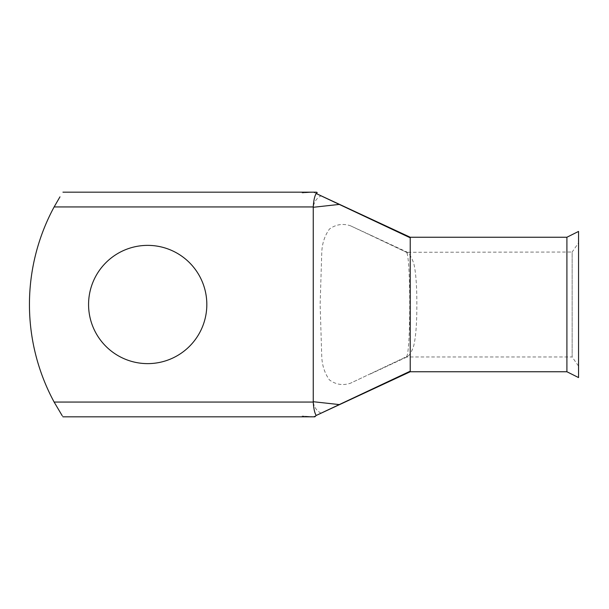 <?xml version="1.0" encoding="UTF-8"?>
<svg xmlns="http://www.w3.org/2000/svg" width="609" height="609" viewBox="0 0 609 609"><rect width="100%" height="100%" fill="white"/><g stroke="black" fill="none" stroke-linecap="round" stroke-linejoin="round"><path stroke-width="0.46" stroke-dasharray="3.04 2.28" d="M370.318 374.002L407.018 356.943L406.462 356.707L350.403 383.251L407.474 356.235L406.888 356.973L572.148 356.973L572.148 252.027L578.55 242.884L578.55 366.116L578.55 242.884M406.462 356.707C410.831 353.936 410.839 255.087 406.462 252.293L572.148 252.027L572.148 356.973L578.55 366.116M147.698 363.626A59.126 59.126 0 0 1 88.571 304.5A59.126 59.126 0 0 1 147.698 245.374A59.126 59.126 0 0 1 206.824 304.5A59.126 59.126 0 0 1 147.698 363.626M578.55 377.572L578.55 231.428M566.91 371.756L566.91 237.244M59.956 196.852L57.2 201.472M57.063 201.701L54.132 206.938L313.247 206.938C314.206 201.686 316.809 197.986 321.057 195.839L313.452 192.223L302.072 192.954L313.391 192.223L316.208 193.533M314.815 192.216L313.452 192.223L316.2 193.533M316.2 415.467L313.46 416.777L314.815 416.838M313.46 416.777L302.072 416.038L313.46 416.777M62.164 415.635L62.94 416.838M316.208 415.467L321.057 413.161C316.809 411.014 314.206 407.314 313.247 402.062L54.132 402.062A205.119 205.119 0 0 1 54.132 206.938M407.474 252.765L370.318 234.99L407.018 252.057L407.474 252.765C409.126 253.215 411.204 256.678 413.709 263.149C415.825 271.781 416.868 285.537 416.853 304.416C416.876 323.295 415.833 337.089 413.724 345.775C411.539 352.139 409.454 355.626 407.474 356.235M370.318 234.99L350.403 225.749C342.859 223.29 335.871 224.394 329.454 229.06C324.658 235.759 322.092 243.608 321.758 252.621L320.136 304.416L321.735 356.174C322.07 365.225 324.62 373.127 329.393 379.879C335.78 384.599 342.783 385.718 350.403 383.251M406.462 252.293L350.403 225.749M313.247 206.938L313.247 402.062M410.222 371.756L410.222 237.244M410.222 237.814L321.057 195.839M410.222 371.185L321.057 413.161"/><path stroke-width="0.91" d="M147.698 245.374A59.126 59.126 0 0 0 88.571 304.5A59.126 59.126 0 0 0 147.698 363.626A59.126 59.126 0 0 0 206.824 304.5A59.126 59.126 0 0 0 147.698 245.374M313.247 207.288L313.254 206.938C313.643 200.468 314.625 195.999 316.2 193.533L339.282 204.418L313.247 207.288L313.247 401.712L339.282 404.582L410.222 371.185L410.222 237.244L566.91 237.244L578.55 231.428L578.55 377.572L566.91 371.756L410.222 371.756L316.208 415.467M566.91 237.244L566.91 371.756M410.222 371.178L410.222 371.756M62.164 415.635L54.132 402.062A205.119 205.119 0 0 1 54.132 206.938L59.956 196.852M62.94 192.162L314.823 192.162M62.94 416.838L314.815 416.838L316.2 415.467C314.625 413.001 313.643 408.532 313.254 402.062L313.247 401.712M316.2 193.533C317.837 192.52 317.373 192.079 314.815 192.216M410.222 237.814L339.282 204.418M339.282 404.582L316.2 415.467M313.254 206.938L54.132 206.938M54.132 402.062L313.254 402.062M410.222 237.244L316.208 193.533"/></g></svg>
